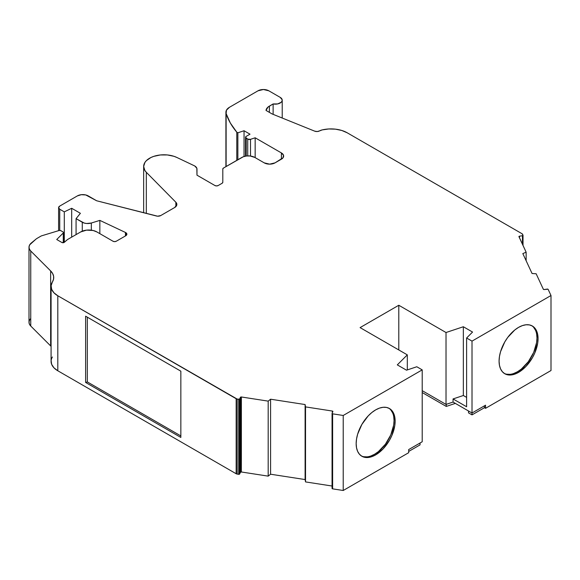 <?xml version="1.0" encoding="UTF-8"?>
<svg xmlns="http://www.w3.org/2000/svg" width="580" height="580" viewBox="0 0 580 580"><rect width="100%" height="100%" fill="white"/><g stroke="black" fill="none" stroke-linecap="round" stroke-linejoin="round"><path stroke-width="0.87" d="M370.765 456.025L374.564 454.263L375.651 454.894A27.565 15.914 -60 0 1 356.163 443.635A27.565 15.914 -60 0 1 375.651 409.886A27.565 15.914 -60 0 1 395.139 421.138A27.565 15.914 -60 0 1 375.651 454.894L383.112 448.869L389.434 440.343L391.855 435.536L394.762 425.742L395.139 421.138L394.762 416.962L393.653 413.38L391.855 410.531L389.434 408.516L386.476 407.421L383.112 407.29L379.45 408.117L375.651 409.886L371.845 412.51L368.191 415.903L361.869 424.429L357.642 434.173L356.533 439.031L356.163 443.635L356.533 447.811L357.642 451.392L359.448 454.241L361.869 456.257L364.82 457.352L368.191 457.482L371.845 456.656L375.651 454.894A27.565 15.914 -60 0 1 361.869 456.257A27.565 15.914 -60 0 1 357.642 434.173A27.565 15.914 -60 0 1 375.651 409.886A27.565 15.914 -60 0 1 389.434 408.516A27.565 15.914 -60 0 1 393.653 430.607A27.565 15.914 -60 0 1 375.651 454.894L374.564 454.263A27.565 15.914 120 0 0 392.421 430.469A27.565 15.914 120 0 0 388.875 408.226A27.565 15.914 120 0 1 392.421 430.469A27.565 15.914 120 0 1 374.564 454.263L378.37 451.639L385.396 444.222L390.775 434.906L393.682 425.118L394.059 420.507L393.682 416.338M51.127 360.622L51.656 364.334L53.94 367.807L57.811 370.779L57.811 295.771L237.184 399.076A2.298 1.327 180 0 1 236.154 398.728L236.154 473.744A2.298 1.327 0 0 0 237.184 474.085L237.184 399.076L238.706 399.308L238.706 474.324L237.184 474.085L237.184 399.076L239.511 399.156L240.439 397.293L240.439 472.301L239.642 474.012L239.642 398.997A0.768 0.442 180 0 1 238.706 399.308L238.706 474.324A0.768 0.442 0 0 0 239.642 474.012L239.642 398.997L240.439 397.293A0.768 0.442 180 0 1 241.374 396.981L241.374 471.989L268.185 476.137L268.185 401.128L270.584 399.207L305.109 404.55L305.529 406.899L305.529 481.915L305.109 479.559L305.109 404.55L270.584 399.207L270.584 474.223L268.185 476.137L268.185 401.128L270.584 399.207L270.584 474.223L305.109 479.559L305.109 404.55L305.529 406.899L305.529 481.915L305.109 479.559L305.109 404.55L305.529 406.899L332.333 411.046L332.333 412.757L332.333 411.046A0.768 0.442 180 0 1 332.681 411.162L332.681 412.017L332.681 411.162A0.768 0.442 180 0 1 332.876 411.59L332.064 413.467L332.623 413.837A0.768 0.442 180 0 1 332.086 413.301L332.876 411.59L332.086 413.301A0.768 0.442 180 0 0 332.623 413.837L343.222 415.476L343.222 490.491L408.675 452.704L408.675 449.58L422.204 441.764L422.204 369.873L416.802 366.756L406.507 370.185L397.307 364.878L407.312 354.866L407.312 369.917L407.312 354.866L360.086 327.606L398.793 305.254L398.793 349.95L398.793 305.254L446.02 332.521L446.02 404.412L422.204 390.659M59.733 230.419L59.733 209.228A3.842 2.219 180 0 1 58.602 207.662L59.733 209.228L59.733 230.419L59.733 209.228L64.293 211.867L64.293 242.338L64.293 211.867L71.688 208.285L71.688 237.133L71.688 208.285L80.388 213.31L76.067 218.66L84.252 223.068L86.579 223.496L91.335 223.017L91.335 230.173L91.335 223.017L99.847 220.386L125.447 232.457L125.447 235.937L125.447 232.457A3.871 2.233 180 0 1 125.737 232.609A3.871 2.233 180 0 1 126.875 234.189A3.871 2.233 180 0 1 125.737 235.77L125.737 232.609L126.875 234.189L125.737 235.77L125.737 232.609A3.871 2.233 180 0 1 125.737 235.77L116.254 241.244A2.298 1.327 180 0 1 113.006 241.244L96.903 231.949L93.177 230.506L86.543 230.13L80.663 231.949A11.484 6.634 180 0 1 96.903 231.949L113.006 241.244L96.903 231.949A11.484 6.634 180 0 0 80.663 231.949L67.563 239.511L64.264 242.36A1.53 0.884 180 0 1 61.908 242.498L56.731 239.511L63.256 232.986L63.256 242.744L63.452 232.428L63.017 231.92A1.53 0.884 180 0 1 63.467 232.544A1.53 0.884 180 0 1 63.256 232.986L63.256 242.744M146.319 213.425L146.319 172.296A20.285 11.716 180 0 1 150.88 157.535A20.285 11.716 180 0 1 176.842 157.456L194.191 165.699A7.656 4.422 180 0 1 194.742 165.981A7.656 4.422 180 0 0 194.191 165.699L176.842 157.456L173.942 156.303L167.337 154.947L160.326 154.969L153.751 156.368L150.88 157.535L146.377 160.638L144.891 162.48L143.659 166.46L144.848 170.447L146.319 172.296L146.319 213.425L146.319 172.296A20.285 11.716 180 0 1 143.659 166.496A20.285 11.716 180 0 1 155.288 155.904A20.285 11.716 180 0 1 176.842 157.456L194.191 165.699A7.656 4.422 180 0 1 194.742 165.981A7.656 4.422 180 0 1 196.982 169.106L196.982 175.174L196.838 168.243L194.742 165.981A7.656 4.422 180 0 1 196.982 169.106L196.982 175.174L196.982 169.106L196.982 175.174L214.933 185.535A2.298 1.327 180 0 0 218.181 185.535L216.557 185.926L214.933 185.535A2.298 1.327 180 0 0 218.181 185.535L222.133 183.251A2.298 1.327 180 0 0 222.807 182.316L222.807 168.983A2.298 1.327 180 0 1 223.481 168.048L222.807 168.983L222.807 182.316L222.807 168.983L222.807 182.316L222.133 183.251A2.298 1.327 180 0 0 222.807 182.316L222.807 168.983A2.298 1.327 180 0 1 223.481 168.048L241.845 157.441A9.186 5.307 180 0 1 254.838 157.441L250.132 155.991L246.551 155.991L243.237 156.781L223.481 168.048L241.845 157.441A9.186 5.307 180 0 1 254.838 157.441L264.212 162.857A7.656 4.422 180 0 0 275.043 162.857L269.627 164.147L264.212 162.857A7.656 4.422 180 0 0 275.043 162.857L281.401 159.181L281.401 152.931A7.656 4.422 180 0 1 283.642 156.056A7.656 4.422 180 0 1 281.401 159.181L281.401 152.931L283.497 155.194L283.062 157.753L275.043 162.857L281.401 159.181L281.401 152.931A7.656 4.422 180 0 1 281.401 159.181M513.684 373.513L517.483 371.751L518.571 372.375A27.565 15.914 -60 0 1 499.083 361.123A27.565 15.914 -60 0 1 518.571 327.367A27.565 15.914 -60 0 1 538.059 338.618A27.565 15.914 -60 0 1 518.571 372.375L526.031 366.357L532.353 357.831L534.774 353.017L537.682 343.229L538.059 338.618L537.682 334.45L536.572 330.868L534.774 328.012L532.353 326.004L529.395 324.909L526.031 324.778L522.37 325.605L518.571 327.367L514.764 329.998L507.739 337.415L504.788 341.917L500.562 351.654L499.452 356.519L499.083 361.123L499.452 365.298L500.562 368.88L502.367 371.729L504.788 373.745L507.739 374.832L511.111 374.97L514.764 374.136L518.571 372.375A27.565 15.914 -60 0 1 504.788 373.745A27.565 15.914 -60 0 1 500.562 351.654A27.565 15.914 -60 0 1 518.571 327.367A27.565 15.914 -60 0 1 532.353 326.004A27.565 15.914 -60 0 1 536.572 348.087A27.565 15.914 -60 0 1 518.571 372.375L517.483 371.751A27.565 15.914 120 0 0 535.34 347.957A27.565 15.914 120 0 0 531.795 325.706A27.565 15.914 120 0 1 535.34 347.957A27.565 15.914 120 0 1 517.483 371.751L521.289 369.126L528.315 361.71L533.694 352.394L536.601 342.599L536.978 337.995L536.601 333.819M468.524 410.995L468.524 412.873L472.011 414.881L468.524 412.873L468.524 410.995L468.524 412.873L472.011 414.881L472.011 413.011L485.547 405.195L485.547 408.32L551 370.533L551 295.517L548.158 289.398A0.768 0.442 180 0 0 547.223 289.087L544.265 289.543L547.223 289.087A0.768 0.442 180 0 1 548.158 289.398L551 295.517L548.158 289.398A0.768 0.442 180 0 0 547.962 289.202L544.265 289.543A0.768 0.442 180 0 1 543.329 289.231L536.145 273.76L532.07 273.513L522.819 253.583L526.14 252.198L526.14 260.732L526.14 252.198L518.955 236.72A0.768 0.442 180 0 1 519.499 236.176L522.457 235.719L522.457 244.26L522.457 235.719L522.993 235.175A0.768 0.442 180 0 1 522.457 235.719L522.457 244.26M236.785 160.363L236.785 132.175A126.781 73.196 180 0 1 226.12 113.564L226.12 166.518L226.12 113.564L230.369 123.076L236.785 132.175L236.785 160.363L236.785 132.175L237.865 132.798L237.865 159.739L237.865 132.798L244.042 130.739L244.042 156.506L244.042 130.739L250.002 134.183L246.21 136.365L245.536 137.308A2.298 1.327 180 0 1 246.21 136.365L250.002 134.183L246.21 136.365A2.298 1.327 180 0 0 246.21 138.243A2.298 1.327 180 0 1 245.536 137.308L247.732 139.12L247.732 155.904L247.732 139.12L250.509 139.338A2.298 1.327 180 0 1 247.732 139.12L247.732 155.904M246.21 156.035L246.21 138.243L247.732 139.12L246.21 138.243L246.21 156.035L246.21 138.243M64.293 242.338L64.293 211.867L59.733 209.228L64.293 211.867L71.688 208.285L80.388 213.31L76.067 218.66L76.067 234.595L76.067 218.66L82.273 222.242L82.273 231.173M522.993 245.427L522.993 235.407M506.659 374.209L510.03 374.346M535.492 330.238L533.694 327.388M332.086 413.525L332.086 488.309A0.768 0.442 0 0 0 332.623 488.853L332.623 413.837L343.222 415.476L422.204 369.873L416.802 366.756L406.507 370.185L397.307 364.878L407.312 354.866L360.086 327.606L398.793 305.254L446.02 332.521L463.348 326.743L472.555 332.057L466.61 338.002L472.011 341.12L472.011 413.011L485.547 405.195L485.547 408.32L484.467 407.697L472.011 414.881L472.011 413.011L453.052 402.063L453.052 398.938L463.348 395.509L466.61 397.387L463.348 395.509L463.348 326.743L472.555 332.057L466.61 338.002L466.61 406.761L453.052 398.938L463.348 395.509L463.348 326.743L472.555 332.057L466.61 338.002L466.61 406.761L453.052 398.938L463.348 395.509L466.61 397.387M526.14 260.732L526.14 252.198L522.819 253.583L532.07 273.513L536.145 273.76L543.329 289.231A0.768 0.442 180 0 0 544.265 289.543L543.329 289.231L536.145 273.76L532.07 273.513L522.819 253.583L526.14 252.198L518.933 236.546L519.499 236.176L519.499 237.887L519.499 236.176L522.457 235.719A0.768 0.442 180 0 0 522.993 235.175L521.993 233.704A2.298 1.327 180 0 1 522.587 234.298L522.993 235.175L522.587 234.298A2.298 1.327 180 0 0 521.993 233.704L347.202 132.791L341.808 130.478L335.486 129.166L328.78 128.963L322.255 129.891A22.968 13.26 180 0 1 347.202 132.791L521.993 233.704L347.202 132.791A22.968 13.26 180 0 0 322.255 129.891L319.565 130.899A7.656 4.422 180 0 1 322.255 129.891A7.656 4.422 180 0 0 319.565 130.899A3.828 2.211 180 0 1 314.664 131.145L272.353 114.043A3.828 2.211 180 0 1 271.846 113.796L266.024 110.432A11.484 6.634 180 0 1 269.367 106.118L269.367 112.368M250.509 156.042L250.509 139.338L250.509 156.042L250.509 139.338L255.156 137.786L255.156 157.629L255.156 137.786L281.401 152.931L255.156 137.786L255.156 157.629M91.335 230.173L91.335 223.017A7.685 4.437 180 0 1 82.273 222.242L76.067 218.66L76.067 234.595M29.689 319.856L29.015 321.943L29.37 324.06L30.747 326.025L30.747 251.017A13.014 7.511 180 0 1 29 247.261A13.014 7.511 180 0 1 31.356 242.948L35.982 239.134A11.484 6.634 180 0 1 37.272 238.249L41.064 236.053A2.298 1.327 180 0 1 41.615 235.821L59.066 230.521A1.53 0.884 180 0 1 60.856 230.673L63.017 231.92L60.465 230.514L59.066 230.521A1.53 0.884 180 0 1 60.856 230.673L63.017 231.92A1.53 0.884 180 0 1 63.256 232.986L56.731 239.511L63.256 232.986M87.326 317.18L87.326 381.93L87.326 317.18L87.326 381.93L180.844 435.921L87.326 381.93L85.622 382.459L180.844 437.436L180.844 371.178L85.622 316.194L85.622 382.459L180.844 437.436L180.844 371.178L85.622 316.194L85.622 382.459L180.844 437.436L180.844 371.178L85.622 316.194L85.622 382.459L87.326 381.93L180.844 435.921M422.204 392.537L446.274 406.428L422.204 392.537L446.274 406.428L446.274 404.325L446.274 406.428L455.365 403.397L446.274 406.428L446.274 404.325M472.011 414.881L484.467 407.697L485.547 408.32L485.547 405.195L472.011 413.011L453.052 402.063L453.052 398.938L466.61 406.761L466.61 338.002L472.011 341.12L472.011 414.881L484.467 407.697L484.467 405.819M408.675 451.45L420.043 444.889L408.675 451.45L420.043 444.889L420.043 443.011M363.74 456.721L367.111 456.859M392.573 412.757L390.775 409.9M517.483 371.751A27.565 15.914 120 0 1 504.259 373.411A27.565 15.914 120 0 0 517.483 371.751L518.571 372.375M466.61 338.002L472.011 341.12L472.011 413.011L453.052 402.063L446.02 404.412L453.052 402.063L446.02 404.412L446.02 332.521L463.348 326.743L463.348 395.509M273.129 114.354L273.129 103.95L273.129 114.354L273.129 103.95L268.032 107.046L266.024 110.432A11.484 6.634 180 0 1 269.367 106.118L273.129 103.95L277.661 103.921L281.184 102.276L282.054 101.05L282.17 99.724L280.198 97.368A6.888 3.98 180 0 1 282.221 100.18A6.888 3.98 180 0 1 273.129 103.95L269.367 106.118M226.12 166.518L226.12 113.564A12.252 7.069 180 0 1 229.499 107.264L258.006 90.806A7.656 4.422 180 0 1 268.83 90.806L263.421 89.508L258.006 90.806L229.499 107.264L226.461 110.171L226.12 113.564A12.252 7.069 180 0 1 225.91 112.259A12.252 7.069 180 0 1 229.499 107.264L258.006 90.806A7.656 4.422 180 0 1 268.83 90.806L280.198 97.368A6.888 3.98 180 0 1 281.184 102.276A6.888 3.98 180 0 1 273.129 103.95M175.856 206.611L175.856 202.239L146.319 172.296L175.856 202.239L175.856 206.611L175.856 202.239A7.656 4.422 180 0 1 176.856 204.428A7.656 4.422 180 0 1 174.616 207.553L160.74 215.557A3.828 2.211 180 0 1 156.491 216.021L96.65 200.774L85.739 194.952L81.294 194.699L77.358 195.91A7.685 4.437 180 0 1 88.233 195.91L96.65 200.774L88.233 195.91A7.685 4.437 180 0 0 77.358 195.91L59.733 206.088L58.602 207.662A3.842 2.219 180 0 1 59.733 206.088L77.358 195.91L59.733 206.088A3.842 2.219 180 0 0 59.733 209.228M82.273 222.242A7.685 4.437 180 0 0 91.335 223.017L99.847 220.386L99.847 233.646L99.847 220.386L125.447 232.457A3.871 2.233 180 0 1 125.737 232.609L125.737 235.77L116.254 241.244L114.63 241.635L113.006 241.244A2.298 1.327 180 0 0 116.254 241.244L125.737 235.77M239.642 398.997L240.439 397.293L240.439 472.301L239.642 474.012L239.642 398.997A0.768 0.442 180 0 1 238.706 399.308L238.706 474.324L237.184 474.085L237.184 399.076L238.706 399.308M240.439 397.293A0.768 0.442 180 0 1 241.374 396.981L241.374 471.989A0.768 0.442 0 0 0 240.439 472.301L240.794 397.024L241.374 396.981L241.374 471.989A0.768 0.442 0 0 0 240.439 472.301L241.374 471.989L268.185 476.137L268.185 401.128L270.584 399.207L270.584 474.223L268.185 476.137L270.584 474.223L305.109 479.559L305.529 481.915L332.057 486.018M29 247.261L29 322.27A13.014 7.511 0 0 0 30.747 326.025L50.641 345.926A22.968 13.26 180 0 1 51.083 346.39A22.968 13.26 180 0 0 50.641 345.926L50.641 270.911A22.968 13.26 180 0 1 53.715 277.544A22.968 13.26 180 0 1 52.403 281.967L51.127 285.614L51.656 289.318L53.94 292.798L57.811 295.771A22.968 13.26 180 0 1 51.083 286.389A22.968 13.26 180 0 1 52.403 281.967L53.541 279.183L53.621 276.327L52.642 273.528L50.641 270.911L50.641 345.926L30.747 326.025L30.747 251.017L50.641 270.911L50.641 345.926L30.747 326.025L30.747 251.017L50.641 270.911A22.968 13.26 180 0 1 52.403 281.967A22.968 13.26 180 0 0 57.811 295.771L236.154 398.728L236.154 473.744L238.706 474.324L239.642 474.012A0.768 0.442 0 0 1 238.706 474.324L238.706 474.324M51.083 286.389L51.083 361.405A22.968 13.26 0 0 0 57.811 370.779L236.154 473.744A2.298 1.327 0 0 0 237.184 474.085M332.623 413.837L332.623 488.853L332.623 413.837L343.222 415.476L343.222 490.491L332.623 488.853A0.768 0.442 0 0 1 332.086 488.309L332.623 488.853L343.222 490.491L408.675 452.704L408.675 449.58L422.204 441.764L422.204 369.873L416.802 366.756L406.507 370.185L397.307 364.878L407.312 354.866L407.312 369.917M374.564 454.263A27.565 15.914 120 0 1 361.34 455.923A27.565 15.914 120 0 0 374.564 454.263L375.651 454.894M485.547 408.32L551 370.533L551 295.517L472.011 341.12L551 295.517L551 370.533L485.547 408.32L484.467 407.697M52.403 356.983A22.968 13.26 0 0 0 57.811 370.779L236.154 473.744L236.154 398.728A2.298 1.327 180 0 0 237.184 399.076M236.154 473.744L57.811 370.779L57.811 295.771L236.154 398.728M241.374 396.981L268.185 401.128M237.865 159.739L237.865 132.798L236.785 132.175L237.865 132.798L244.042 130.739L250.002 134.183L244.042 130.739L244.042 156.506M247.732 139.12A2.298 1.327 180 0 0 250.509 139.338L255.156 137.786L281.401 152.931M175.856 202.239L176.719 203.58L176.791 205.015L174.616 207.553L160.74 215.557L157.593 216.195L96.65 200.774L156.491 216.021A3.828 2.211 180 0 0 160.74 215.557L174.616 207.553A7.656 4.422 180 0 0 175.856 202.239L146.319 172.296M80.663 231.949L67.563 239.511L63.778 242.629L61.908 242.498L56.731 239.511L61.908 242.498A1.53 0.884 180 0 0 64.264 242.36L67.563 239.511L80.663 231.949M59.066 230.521L41.615 235.821A2.298 1.327 180 0 0 41.064 236.053L37.272 238.249A11.484 6.634 180 0 0 35.982 239.134L29.689 244.84L29.015 246.928L29.37 249.045L30.747 251.017A13.014 7.511 180 0 1 31.356 242.948L35.982 239.134A11.484 6.634 180 0 1 37.272 238.249L41.064 236.053A2.298 1.327 180 0 1 41.615 235.821L59.066 230.521M305.529 481.915L305.529 406.899L332.333 411.046A0.768 0.442 180 0 1 332.681 411.162L332.876 411.59A0.768 0.442 180 0 0 332.681 411.162L332.681 412.017M343.222 490.491L343.222 415.476L422.204 369.873L422.204 441.764L408.675 449.58L408.675 452.704L343.222 490.491L332.623 488.853M319.565 130.899L317.195 131.537L314.664 131.145L272.353 114.043A3.828 2.211 180 0 1 271.846 113.796L266.024 110.432L271.846 113.796A3.828 2.211 180 0 0 272.353 114.043L314.664 131.145A3.828 2.211 180 0 0 319.565 130.899M71.688 237.133L71.688 208.285L80.388 213.31L76.067 218.66M64.293 211.867L71.688 208.285M519.499 237.887L519.499 236.176L522.457 235.719M237.865 132.798L244.042 130.739M240.439 472.301L239.642 474.012M446.274 406.428L455.365 403.397M453.052 402.063L453.052 398.938M526.14 252.198L518.955 236.72A0.768 0.442 180 0 1 519.499 236.176M250.509 139.338L255.156 137.786M91.335 223.017L99.847 220.386L99.847 233.646M125.447 235.937L125.447 232.457A3.871 2.233 180 0 1 125.737 232.609M87.326 381.93L85.622 382.459M332.333 412.757L332.333 411.046A0.768 0.442 180 0 1 332.681 411.162M30.747 318.514A13.014 7.511 0 0 0 30.747 326.025M241.374 471.989L268.185 476.137M270.584 474.223L305.109 479.559M407.312 354.866L360.086 327.606L398.793 305.254L398.793 349.95M398.793 305.254L446.02 332.521L446.02 404.412M446.02 332.521L463.348 326.743M472.011 341.12L551 295.517M236.785 132.175A126.781 73.196 180 0 1 226.12 113.564M222.807 168.983L222.807 182.316M99.847 220.386L125.447 232.457M30.747 251.017L50.641 270.911M57.811 370.779L57.811 295.771M305.109 404.55L270.584 399.207M305.529 406.899L332.333 411.046M343.222 415.476L422.204 369.873M245.536 137.308L245.536 156.143M523.022 235.299L523.022 245.478M63.467 232.544L63.467 242.715M332.057 413.409L332.057 488.425M225.91 112.302L225.91 166.641M58.602 207.662L58.602 230.659M282.221 118.03L282.221 100.18M143.659 166.496L143.659 212.751"/></g></svg>

